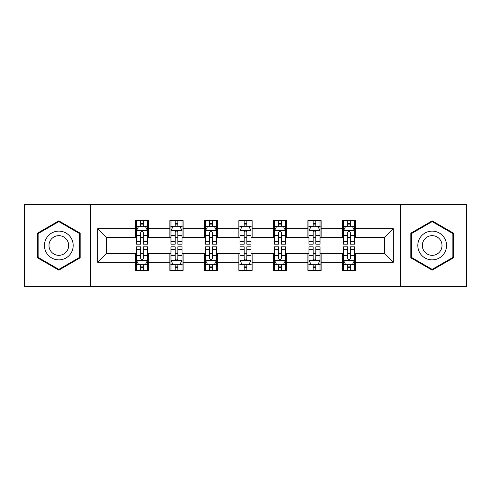 <?xml version="1.0" encoding="UTF-8"?>
<svg xmlns="http://www.w3.org/2000/svg" width="491" height="491" viewBox="0 0 491 491"><rect width="100%" height="100%" fill="white"/><g stroke="black" fill="none" stroke-linecap="round" stroke-linejoin="round"><path stroke-width="0.74" d="M400.539 286.419L466.45 286.419L466.45 204.581L400.539 204.581L400.539 286.419L90.461 286.419L90.461 204.581L24.55 204.581L24.55 286.419L90.461 286.419M400.539 204.581L90.461 204.581M355.644 228.689L355.644 220.619L342.374 220.619L342.374 228.689L321.139 228.689L321.139 220.619L307.869 220.619L307.869 228.689L286.64 228.689L286.64 220.619L273.37 220.619L273.37 228.689L252.135 228.689L252.135 220.619L238.865 220.619L238.865 228.689L217.63 228.689L217.63 220.619L204.36 220.619L204.36 228.689L183.131 228.689L183.131 220.619L169.861 220.619L169.861 228.689L148.626 228.689L148.626 220.619L135.356 220.619L135.356 228.689L97.758 228.689L97.758 262.311L106.602 253.46L135.356 253.46L135.356 270.381L148.626 270.381L148.626 253.46L169.861 253.46L169.861 270.381L183.131 270.381L183.131 253.46L204.36 253.46L204.36 270.381L217.63 270.381L217.63 253.46L238.865 253.46L238.865 270.381L252.135 270.381L252.135 253.46L273.37 253.46L273.37 270.381L286.64 270.381L286.64 253.46L307.869 253.46L307.869 270.381L321.139 270.381L321.139 253.46L342.374 253.46L342.374 270.381L355.644 270.381L355.644 253.46L384.398 253.46L384.398 237.54L355.644 237.54L355.644 228.689L393.242 228.689L393.242 262.311L355.644 262.311M342.374 262.311L321.139 262.311M307.869 262.311L286.64 262.311M273.37 262.311L252.135 262.311M238.865 262.311L217.63 262.311M204.36 262.311L183.131 262.311M169.861 262.311L148.626 262.311M135.356 262.311L97.758 262.311M342.374 228.689L342.374 237.54L321.139 237.54L321.139 228.689M307.869 228.689L307.869 237.54L286.64 237.54L286.64 228.689M273.37 228.689L273.37 237.54L252.135 237.54L252.135 228.689M238.865 228.689L238.865 237.54L217.63 237.54L217.63 228.689M204.36 228.689L204.36 237.54L183.131 237.54L183.131 228.689M169.861 228.689L169.861 237.54L148.626 237.54L148.626 228.689M135.356 228.689L135.356 237.54L106.602 237.54L97.758 228.689M106.602 237.54L106.602 253.46M393.242 262.311L384.398 253.46M384.398 237.54L393.242 228.689M135.356 226.148L136.461 226.148M140.665 226.148L143.317 226.148M147.521 226.148L148.626 226.148M135.356 237.319L136.461 237.319M140.665 237.319L143.317 237.319M147.521 237.319L148.626 237.319M135.356 253.681L136.461 253.681M140.665 253.681L143.317 253.681M147.521 253.681L148.626 253.681M135.356 264.852L136.461 264.852M140.665 264.852L143.317 264.852M147.521 264.852L148.626 264.852M169.861 253.681L170.966 253.681M175.17 253.681L177.822 253.681M182.026 253.681L183.131 253.681M169.861 264.852L170.966 264.852M175.17 264.852L177.822 264.852M182.026 264.852L183.131 264.852M169.861 226.148L170.966 226.148M175.17 226.148L177.822 226.148M182.026 226.148L183.131 226.148M169.861 237.319L170.966 237.319M175.17 237.319L177.822 237.319M182.026 237.319L183.131 237.319M204.36 253.681L205.465 253.681M209.669 253.681L212.327 253.681M216.525 253.681L217.63 253.681M204.36 264.852L205.465 264.852M209.669 264.852L212.327 264.852M216.525 264.852L217.63 264.852M204.36 226.148L205.465 226.148M209.669 226.148L212.327 226.148M216.525 226.148L217.63 226.148M204.36 237.319L205.465 237.319M209.669 237.319L212.327 237.319M216.525 237.319L217.63 237.319M238.865 253.681L239.97 253.681M244.174 253.681L246.826 253.681M251.03 253.681L252.135 253.681M238.865 264.852L239.97 264.852M244.174 264.852L246.826 264.852M251.03 264.852L252.135 264.852M238.865 226.148L239.97 226.148M244.174 226.148L246.826 226.148M251.03 226.148L252.135 226.148M238.865 237.319L239.97 237.319M244.174 237.319L246.826 237.319M251.03 237.319L252.135 237.319M273.37 253.681L274.475 253.681M278.673 253.681L281.331 253.681M285.535 253.681L286.64 253.681M273.37 264.852L274.475 264.852M278.673 264.852L281.331 264.852M285.535 264.852L286.64 264.852M273.37 226.148L274.475 226.148M278.673 226.148L281.331 226.148M285.535 226.148L286.64 226.148M273.37 237.319L274.475 237.319M278.673 237.319L281.331 237.319M285.535 237.319L286.64 237.319M307.869 253.681L308.974 253.681M313.178 253.681L315.83 253.681M320.034 253.681L321.139 253.681M307.869 264.852L308.974 264.852M313.178 264.852L315.83 264.852M320.034 264.852L321.139 264.852M307.869 226.148L308.974 226.148M313.178 226.148L315.83 226.148M320.034 226.148L321.139 226.148M307.869 237.319L308.974 237.319M313.178 237.319L315.83 237.319M320.034 237.319L321.139 237.319M342.374 253.681L343.479 253.681M347.683 253.681L350.335 253.681M354.539 253.681L355.644 253.681M342.374 264.852L343.479 264.852M347.683 264.852L350.335 264.852M354.539 264.852L355.644 264.852M342.374 226.148L343.479 226.148M347.683 226.148L350.335 226.148M354.539 226.148L355.644 226.148M342.374 237.319L343.479 237.319M347.683 237.319L350.335 237.319M354.539 237.319L355.644 237.319M58.834 270.142L80.174 257.824L80.174 233.176L58.834 220.858L37.488 233.176L37.488 257.824L58.834 270.142M453.512 233.176L432.166 220.858L410.826 233.176L410.826 257.824L432.166 270.142L453.512 257.824L453.512 233.176M143.317 223.491L140.665 223.491M147.521 241.4L143.317 241.4L143.317 244.174L147.521 244.174L147.521 230.684L145.311 226.259L138.677 226.259L136.461 230.684L136.461 244.174L140.665 244.174L140.665 241.4L136.461 241.4M136.461 230.684L136.461 220.619M147.521 230.684L147.521 220.619M140.665 226.259L140.665 220.619M143.317 220.619L143.317 226.259M143.317 241.4L143.317 232.341C142.433 230.635 141.549 230.635 140.665 232.341L140.665 241.4M140.665 267.509L143.317 267.509M136.461 249.6L140.665 249.6L140.665 246.826L136.461 246.826L136.461 260.316L138.677 264.741L145.311 264.741L147.521 260.316L147.521 246.826L143.317 246.826L143.317 249.6L147.521 249.6M147.521 260.316L147.521 270.381M136.461 260.316L136.461 270.381M143.317 264.741L143.317 270.381M140.665 270.381L140.665 264.741M140.665 249.6L140.665 258.659C141.549 260.365 142.433 260.365 143.317 258.659L143.317 249.6M71.281 252.687A14.374 14.374 0 0 0 66.021 233.047A14.374 14.374 0 0 0 46.381 238.313A14.374 14.374 0 0 0 51.641 257.953A14.374 14.374 0 0 0 71.281 252.687M67.353 250.422A9.845 9.845 0 0 0 63.75 236.975A9.845 9.845 0 0 0 50.309 240.578A9.845 9.845 0 0 0 53.912 254.025A9.845 9.845 0 0 0 67.353 250.422M38.151 257.437L38.151 233.563L58.834 221.619L79.511 233.563L79.511 257.437L58.834 269.381L38.151 257.437M432.166 231.126A14.374 14.374 0 0 0 417.792 245.5A14.374 14.374 0 0 0 432.166 259.874A14.374 14.374 0 0 0 446.546 245.5A14.374 14.374 0 0 0 432.166 231.126M432.166 235.655A9.845 9.845 0 0 0 422.328 245.5A9.845 9.845 0 0 0 432.166 255.345A9.845 9.845 0 0 0 442.01 245.5A9.845 9.845 0 0 0 432.166 235.655M452.849 257.437L432.166 269.381L411.489 257.437L411.489 233.563L432.166 221.619L452.849 233.563L452.849 257.437M177.822 223.491L175.17 223.491M182.026 241.4L177.822 241.4L177.822 244.174L182.026 244.174L182.026 230.684L179.81 226.259L173.176 226.259L170.966 230.684L170.966 244.174L175.17 244.174L175.17 241.4L170.966 241.4M170.966 230.684L170.966 220.619M182.026 230.684L182.026 220.619M175.17 226.259L175.17 220.619M177.822 220.619L177.822 226.259M177.822 241.4L177.822 232.341C176.938 230.635 176.054 230.635 175.17 232.341L175.17 241.4M212.327 223.491L209.669 223.491M216.525 241.4L212.327 241.4L212.327 244.174L216.525 244.174L216.525 230.684L214.315 226.259L207.681 226.259L205.465 230.684L205.465 244.174L209.669 244.174L209.669 241.4L205.465 241.4M205.465 230.684L205.465 220.619M216.525 230.684L216.525 220.619M209.669 226.259L209.669 220.619M212.327 220.619L212.327 226.259M212.327 241.4L212.327 232.341C211.443 230.635 210.559 230.635 209.669 232.341L209.669 241.4M175.17 267.509L177.822 267.509M170.966 249.6L175.17 249.6L175.17 246.826L170.966 246.826L170.966 260.316L173.176 264.741L179.81 264.741L182.026 260.316L182.026 246.826L177.822 246.826L177.822 249.6L182.026 249.6M182.026 260.316L182.026 270.381M170.966 260.316L170.966 270.381M177.822 264.741L177.822 270.381M175.17 270.381L175.17 264.741M175.17 249.6L175.17 258.659C176.048 260.365 176.938 260.365 177.822 258.659L177.822 249.6M209.669 267.509L212.327 267.509M205.465 249.6L209.669 249.6L209.669 246.826L205.465 246.826L205.465 260.316L207.681 264.741L214.315 264.741L216.525 260.316L216.525 246.826L212.327 246.826L212.327 249.6L216.525 249.6M216.525 260.316L216.525 270.381M205.465 260.316L205.465 270.381M212.327 264.741L212.327 270.381M209.669 270.381L209.669 264.741M209.669 249.6L209.669 258.659C210.553 260.365 211.437 260.365 212.327 258.659L212.327 249.6M246.826 223.491L244.174 223.491M251.03 241.4L246.826 241.4L246.826 244.174L251.03 244.174L251.03 230.684L248.82 226.259L242.18 226.259L239.97 230.684L239.97 244.174L244.174 244.174L244.174 241.4L239.97 241.4M239.97 230.684L239.97 220.619M251.03 230.684L251.03 220.619M244.174 226.259L244.174 220.619M246.826 220.619L246.826 226.259M246.826 241.4L246.826 232.341C245.942 230.635 245.058 230.635 244.174 232.341L244.174 241.4M281.331 223.491L278.673 223.491M285.535 241.4L281.331 241.4L281.331 244.174L285.535 244.174L285.535 230.684L283.319 226.259L276.685 226.259L274.475 230.684L274.475 244.174L278.673 244.174L278.673 241.4L274.475 241.4M274.475 230.684L274.475 220.619M285.535 230.684L285.535 220.619M278.673 226.259L278.673 220.619M281.331 220.619L281.331 226.259M281.331 241.4L281.331 232.341C280.447 230.635 279.563 230.635 278.673 232.341L278.673 241.4M315.83 223.491L313.178 223.491M320.034 241.4L315.83 241.4L315.83 244.174L320.034 244.174L320.034 230.684L317.824 226.259L311.19 226.259L308.974 230.684L308.974 244.174L313.178 244.174L313.178 241.4L308.974 241.4M308.974 230.684L308.974 220.619M320.034 230.684L320.034 220.619M313.178 226.259L313.178 220.619M315.83 220.619L315.83 226.259M315.83 241.4L315.83 232.341C314.952 230.635 314.062 230.635 313.178 232.341L313.178 241.4M244.174 267.509L246.826 267.509M239.97 249.6L244.174 249.6L244.174 246.826L239.97 246.826L239.97 260.316L242.18 264.741L248.82 264.741L251.03 260.316L251.03 246.826L246.826 246.826L246.826 249.6L251.03 249.6M251.03 260.316L251.03 270.381M239.97 260.316L239.97 270.381M246.826 264.741L246.826 270.381M244.174 270.381L244.174 264.741M244.174 249.6L244.174 258.659C245.058 260.365 245.942 260.365 246.826 258.659L246.826 249.6M278.673 267.509L281.331 267.509M274.475 249.6L278.673 249.6L278.673 246.826L274.475 246.826L274.475 260.316L276.685 264.741L283.319 264.741L285.535 260.316L285.535 246.826L281.331 246.826L281.331 249.6L285.535 249.6M285.535 260.316L285.535 270.381M274.475 260.316L274.475 270.381M281.331 264.741L281.331 270.381M278.673 270.381L278.673 264.741M278.673 249.6L278.673 258.659C279.557 260.365 280.441 260.365 281.331 258.659L281.331 249.6M313.178 267.509L315.83 267.509M308.974 249.6L313.178 249.6L313.178 246.826L308.974 246.826L308.974 260.316L311.19 264.741L317.824 264.741L320.034 260.316L320.034 246.826L315.83 246.826L315.83 249.6L320.034 249.6M320.034 260.316L320.034 270.381M308.974 260.316L308.974 270.381M315.83 264.741L315.83 270.381M313.178 270.381L313.178 264.741M313.178 249.6L313.178 258.659C314.062 260.365 314.946 260.365 315.83 258.659L315.83 249.6M350.335 223.491L347.683 223.491M354.539 241.4L350.335 241.4L350.335 244.174L354.539 244.174L354.539 230.684L352.323 226.259L345.689 226.259L343.479 230.684L343.479 244.174L347.683 244.174L347.683 241.4L343.479 241.4M343.479 230.684L343.479 220.619M354.539 230.684L354.539 220.619M347.683 226.259L347.683 220.619M350.335 220.619L350.335 226.259M350.335 241.4L350.335 232.341C349.451 230.635 348.567 230.635 347.683 232.341L347.683 241.4M347.683 267.509L350.335 267.509M343.479 249.6L347.683 249.6L347.683 246.826L343.479 246.826L343.479 260.316L345.689 264.741L352.323 264.741L354.539 260.316L354.539 246.826L350.335 246.826L350.335 249.6L354.539 249.6M354.539 260.316L354.539 270.381M343.479 260.316L343.479 270.381M350.335 264.741L350.335 270.381M347.683 270.381L347.683 264.741M347.683 249.6L347.683 258.659C348.567 260.365 349.451 260.365 350.335 258.659L350.335 249.6M147.466 230.574L136.516 230.574M136.461 226.523L138.542 226.523M145.44 226.523L147.521 226.523M140.665 235.471L136.461 235.471M147.521 235.471L143.317 235.471M143.317 224.903L140.665 224.903M136.516 260.426L147.466 260.426M147.521 264.477L145.44 264.477M138.542 264.477L136.461 264.477M143.317 255.529L147.521 255.529M136.461 255.529L140.665 255.529M140.665 266.097L143.317 266.097M181.971 230.574L171.021 230.574M170.966 226.523L173.047 226.523M179.945 226.523L182.026 226.523M175.17 235.471L170.966 235.471M182.026 235.471L177.822 235.471M177.822 224.903L175.17 224.903M216.47 230.574L205.52 230.574M205.465 226.523L207.546 226.523M214.45 226.523L216.525 226.523M209.669 235.471L205.465 235.471M216.525 235.471L212.327 235.471M212.327 224.903L209.669 224.903M171.021 260.426L181.971 260.426M182.026 264.477L179.945 264.477M173.047 264.477L170.966 264.477M177.822 255.529L182.026 255.529M170.966 255.529L175.17 255.529M175.17 266.097L177.822 266.097M205.52 260.426L216.47 260.426M216.525 264.477L214.45 264.477M207.546 264.477L205.465 264.477M212.327 255.529L216.525 255.529M205.465 255.529L209.669 255.529M209.669 266.097L212.327 266.097M250.975 230.574L240.025 230.574M239.97 226.523L242.051 226.523M248.949 226.523L251.03 226.523M244.174 235.471L239.97 235.471M251.03 235.471L246.826 235.471M246.826 224.903L244.174 224.903M285.48 230.574L274.53 230.574M274.475 226.523L276.55 226.523M283.454 226.523L285.535 226.523M278.673 235.471L274.475 235.471M285.535 235.471L281.331 235.471M281.331 224.903L278.673 224.903M319.979 230.574L309.029 230.574M308.974 226.523L311.055 226.523M317.953 226.523L320.034 226.523M313.178 235.471L308.974 235.471M320.034 235.471L315.83 235.471M315.83 224.903L313.178 224.903M240.025 260.426L250.975 260.426M251.03 264.477L248.949 264.477M242.051 264.477L239.97 264.477M246.826 255.529L251.03 255.529M239.97 255.529L244.174 255.529M244.174 266.097L246.826 266.097M274.53 260.426L285.48 260.426M285.535 264.477L283.454 264.477M276.55 264.477L274.475 264.477M281.331 255.529L285.535 255.529M274.475 255.529L278.673 255.529M278.673 266.097L281.331 266.097M309.029 260.426L319.979 260.426M320.034 264.477L317.953 264.477M311.055 264.477L308.974 264.477M315.83 255.529L320.034 255.529M308.974 255.529L313.178 255.529M313.178 266.097L315.83 266.097M354.484 230.574L343.534 230.574M343.479 226.523L345.56 226.523M352.458 226.523L354.539 226.523M347.683 235.471L343.479 235.471M354.539 235.471L350.335 235.471M350.335 224.903L347.683 224.903M343.534 260.426L354.484 260.426M354.539 264.477L352.458 264.477M345.56 264.477L343.479 264.477M350.335 255.529L354.539 255.529M343.479 255.529L347.683 255.529M347.683 266.097L350.335 266.097"/></g></svg>
